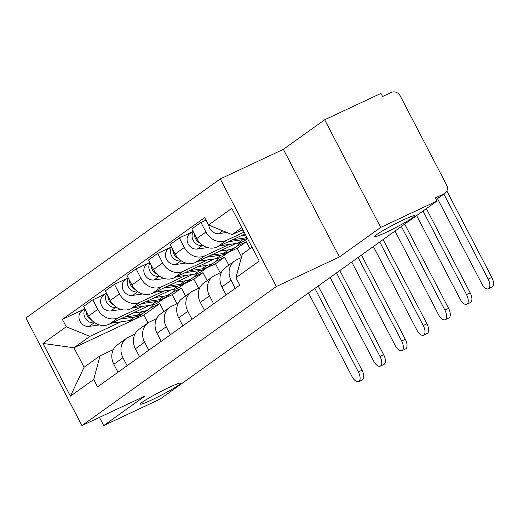 <?xml version="1.0" encoding="UTF-8"?>
<svg xmlns="http://www.w3.org/2000/svg" width="518" height="518" viewBox="0 0 518 518"><rect width="100%" height="100%" fill="white"/><g stroke="black" fill="none" stroke-linecap="round" stroke-linejoin="round"><path stroke-width="0.78" d="M169.412 387.27A22.708 1.742 -27.5 0 1 180.685 383.126A22.708 1.742 -27.5 0 1 151.67 399.961A22.708 1.742 -27.5 0 1 140.397 404.098A22.708 1.742 -27.5 0 1 169.412 387.27M403.451 219.865A22.708 1.742 -27.5 0 1 414.724 215.721A22.708 1.742 -27.5 0 1 385.703 232.556A22.708 1.742 -27.5 0 1 374.436 236.7A22.708 1.742 -27.5 0 1 403.451 219.865M380.711 227.421L324.676 119.775L283.359 149.333L220.286 178.911L25.9 317.948L81.935 425.595L276.321 286.551L339.394 256.973L380.711 227.421L436.998 201.023L159.984 399.171L103.697 425.569L145.014 396.011L81.935 425.595M324.676 119.775L380.963 93.382L382.601 96.516L391.368 92.405A7.097 6.222 54.4 0 1 400.291 96.031L446.522 184.842A7.097 6.222 54.4 0 1 444.994 193.266L436.227 199.54M99.437 417.385L103.697 425.569M436.188 199.456L444.133 193.771L435.366 197.882L436.998 201.023M444.133 193.771A7.097 6.222 54.4 0 0 444.994 193.266M244.153 232.07L226.47 240.358A16.323 14.316 -125.6 0 1 205.944 232.025L200.965 222.455L191.815 229.001L196.795 238.571A16.323 14.316 54.4 0 0 217.32 246.905L245.092 233.883M234.622 260.975L225.472 267.521A16.323 14.316 54.4 0 0 221.957 286.901L231.106 280.355A16.323 14.316 -125.6 0 1 234.622 260.975A16.323 14.316 -125.6 0 1 236.603 259.816L241.349 257.588M231.106 280.355L235.269 288.351M205.957 220.111L200.965 222.455M221.957 286.901L226.12 294.897M229.047 244.483L204.843 255.827A16.323 14.316 -125.6 0 1 184.317 247.494L179.332 237.924L170.182 244.47L175.168 254.04A16.323 14.316 54.4 0 0 195.694 262.373L235.975 243.486M213.643 303.826L209.479 295.823A16.323 14.316 -125.6 0 1 212.989 276.45A16.323 14.316 -125.6 0 1 214.97 275.285L221.458 272.248M192.113 231.934L179.332 237.924M212.989 276.45L203.839 282.99A16.323 14.316 54.4 0 0 200.324 302.37L204.487 310.366M207.42 259.952L183.217 271.303A16.323 14.316 -125.6 0 1 162.691 262.969L157.705 253.393L148.556 259.939L153.535 269.515A16.323 14.316 54.4 0 0 174.061 277.849L214.348 258.955M249.89 248.64L246.29 241.718L237.082 246.037M192.01 319.295L187.846 311.299A16.323 14.316 -125.6 0 1 191.362 291.919A16.323 14.316 -125.6 0 1 193.344 290.76L199.831 287.717M170.48 247.403L157.705 253.393M191.362 291.919L182.213 298.465A16.323 14.316 54.4 0 0 178.697 317.845L182.86 325.841M228.244 252.441L237.14 248.264L241.569 256.773M185.787 275.421L161.584 286.771A16.323 14.316 -125.6 0 1 141.058 278.438L136.079 268.868L126.923 275.414L131.909 284.984A16.323 14.316 54.4 0 0 152.434 293.317L192.715 274.423M228.801 265.138L224.663 257.193L215.456 261.512M170.383 334.764L166.22 326.767A16.323 14.316 -125.6 0 1 169.736 307.388A16.323 14.316 -125.6 0 1 171.717 306.229L178.198 303.185M148.854 262.872L136.079 268.868M169.736 307.388L160.58 313.934A16.323 14.316 54.4 0 0 157.071 333.314L161.234 341.31M206.611 267.91L215.514 263.74L220.241 272.818M164.161 290.896L139.957 302.247A16.323 14.316 -125.6 0 1 119.431 293.907L114.446 284.337L105.296 290.883L110.282 300.453A16.323 14.316 54.4 0 0 130.808 308.786L171.089 289.899M207.168 280.614L203.03 272.662L193.829 276.981M148.75 350.239L144.587 342.236A16.323 14.316 -125.6 0 1 148.103 322.863A16.323 14.316 -125.6 0 1 150.084 321.704L156.572 318.661M127.227 278.347L114.446 284.337M148.103 322.863L138.953 329.403A16.323 14.316 54.4 0 0 135.438 348.782L139.601 356.779M184.984 283.378L193.881 279.208L198.608 288.286M142.528 306.365L118.331 317.715A16.323 14.316 -125.6 0 1 97.798 309.382L92.819 299.805L83.67 306.352L88.649 315.928A16.323 14.316 54.4 0 0 109.175 324.262L149.462 305.367M185.541 296.082L181.404 288.137L172.196 292.45M127.124 365.708L122.96 357.711A16.323 14.316 -125.6 0 1 126.476 338.332A16.323 14.316 -125.6 0 1 128.458 337.173L134.939 334.129M105.594 293.816L92.819 299.805M126.476 338.332L117.327 344.878A16.323 14.316 54.4 0 0 113.811 364.258L117.974 372.254M163.358 298.854L172.254 294.677L176.981 303.762M181.404 288.137L172.254 294.677M203.03 272.662L193.881 279.208M224.663 257.193L215.514 263.74M246.29 241.718L237.14 248.264M241.867 227.68L232.161 234.615L242.864 229.597M232.161 234.615L208.514 225.013L231.805 208.353L259.253 261.078L235.955 277.739L242.294 254.073L251.994 247.138M163.915 311.551L159.777 303.606L143.829 315.009L73.964 347.772L84.097 367.23L100.039 355.827L93.706 379.487L97.546 386.862L239.795 285.114L235.955 277.739M93.706 379.487L70.416 396.153L42.968 343.428L66.259 326.767L89.912 336.37L73.964 347.772L42.968 343.428M208.514 225.013L204.675 217.638L62.419 319.392L66.259 326.767M220.286 178.911L276.321 286.551M283.359 149.333L339.394 256.973M143.829 315.009L147.967 322.96M159.777 303.606L150.57 307.925M120.901 321.833L89.912 336.37M100.039 355.827L113.312 349.598M83.968 309.285L62.419 319.392M84.097 367.23L70.416 396.153M446.846 190.987L491.822 277.389A8.159 3.872 64.9 0 1 492.1 287.056L488.422 288.785A8.159 3.872 -115.1 0 0 488.144 279.111L443.874 194.069M437.496 198.634L481.766 283.676A8.159 3.872 -115.1 0 0 488.422 288.785M243.123 230.096L241.226 230.368M226.8 232.44L218.959 233.566A8.871 7.783 -125.6 0 1 208.773 225.123M426.353 208.637L470.195 292.858A8.159 3.872 64.9 0 1 470.474 302.531L466.796 304.254A8.159 3.872 -115.1 0 0 466.517 294.587L423.018 211.02M416.64 215.585L460.139 299.145A8.159 3.872 -115.1 0 0 466.796 304.254M247.028 237.594A21.29 18.674 -125.6 0 1 245.208 237.956L232.511 239.782M245.694 235.036L241.278 235.671M200.058 243.046A8.871 7.783 -125.6 0 1 194.438 234.032M247.41 238.332A21.29 18.674 -125.6 0 1 242.851 239.646L228.367 241.725M247.559 238.623L245.254 240.268A21.29 18.674 -125.6 0 1 237.859 243.214L219.6 245.836M202.894 245.383L202.318 245.467A8.871 7.783 -125.6 0 1 193.7 241.246A8.871 7.783 -125.6 0 1 193.246 231.76M207.582 247.565L197.326 249.035A8.871 7.783 -125.6 0 1 187.969 243.492A8.871 7.783 -125.6 0 1 190.087 233.378L193.007 231.293M404.726 224.113L448.569 308.333A8.159 3.872 64.9 0 1 448.841 318L445.163 319.723A8.159 3.872 -115.1 0 0 444.891 310.055L401.392 226.495M395.014 231.054L438.513 314.614A8.159 3.872 -115.1 0 0 445.163 319.723M240.015 242.761A21.29 18.674 -125.6 0 1 235.968 246.918L230.976 250.485A21.29 18.674 -125.6 0 1 223.575 253.431L210.878 255.251M235.968 246.918A21.29 18.674 -125.6 0 1 228.567 249.857L219.651 251.139M178.425 258.514A8.871 7.783 -125.6 0 1 172.805 249.508M229.759 251.275A21.29 18.674 -125.6 0 1 228.619 252.169A21.29 18.674 -125.6 0 1 221.218 255.115L206.74 257.193M228.619 252.169L223.627 255.743A21.29 18.674 -125.6 0 1 216.233 258.683L197.967 261.312M181.261 260.858L180.691 260.936A8.871 7.783 -125.6 0 1 172.073 256.721A8.871 7.783 -125.6 0 1 171.62 247.228M185.956 263.034L175.699 264.51A8.871 7.783 -125.6 0 1 166.343 258.961A8.871 7.783 -125.6 0 1 168.46 248.854L171.38 246.762M383.093 239.581L426.936 323.802A8.159 3.872 64.9 0 1 427.214 333.469L423.536 335.198A8.159 3.872 -115.1 0 0 423.258 325.524L379.759 241.964M373.381 246.529L416.88 330.089A8.159 3.872 -115.1 0 0 423.536 335.198M218.389 258.236A21.29 18.674 -125.6 0 1 214.335 262.386L209.343 265.954A21.29 18.674 -125.6 0 1 201.949 268.9L189.251 270.726M214.335 262.386A21.29 18.674 -125.6 0 1 206.941 265.333L198.025 266.608M156.799 273.99A8.871 7.783 -125.6 0 1 151.178 264.976M208.126 266.744A21.29 18.674 -125.6 0 1 206.986 267.644A21.29 18.674 -125.6 0 1 199.592 270.584L185.107 272.669M206.986 267.644L201.994 271.212A21.29 18.674 -125.6 0 1 194.6 274.158L176.34 276.78M159.635 276.327L159.058 276.411A8.871 7.783 -125.6 0 1 150.447 272.19A8.871 7.783 -125.6 0 1 149.993 262.697M164.329 278.503L154.073 279.979A8.871 7.783 -125.6 0 1 144.716 274.436A8.871 7.783 -125.6 0 1 146.827 264.322L149.747 262.231M361.467 255.05L405.309 339.271A8.159 3.872 64.9 0 1 405.581 348.944L401.91 350.667A8.159 3.872 -115.1 0 0 401.631 340.999L358.132 257.44M351.754 261.998L395.253 345.558A8.159 3.872 -115.1 0 0 401.91 350.667M196.756 273.705A21.29 18.674 -125.6 0 1 192.709 277.855L187.717 281.429A21.29 18.674 -125.6 0 1 180.322 284.369L167.625 286.195M192.709 277.855A21.29 18.674 -125.6 0 1 185.308 280.801L176.392 282.083M135.172 289.458A8.871 7.783 -125.6 0 1 129.545 280.445M186.499 282.219A21.29 18.674 -125.6 0 1 185.36 283.113A21.29 18.674 -125.6 0 1 177.965 286.059L163.481 288.137M185.36 283.113L180.368 286.681A21.29 18.674 -125.6 0 1 172.973 289.627L154.707 292.249M138.002 291.796L137.432 291.88A8.871 7.783 -125.6 0 1 128.814 287.658A8.871 7.783 -125.6 0 1 128.36 278.172M142.696 293.978L132.44 295.448A8.871 7.783 -125.6 0 1 123.083 289.905A8.871 7.783 -125.6 0 1 125.201 279.791L128.121 277.706M339.834 270.525L383.676 354.746A8.159 3.872 64.9 0 1 383.955 364.413L380.277 366.135A8.159 3.872 -115.1 0 0 379.998 356.468L336.506 272.908M330.128 277.467L373.62 361.027A8.159 3.872 -115.1 0 0 380.277 366.135M175.129 289.173A21.29 18.674 -125.6 0 1 171.076 293.33L166.084 296.898A21.29 18.674 -125.6 0 1 158.689 299.844L145.992 301.664M171.076 293.33A21.29 18.674 -125.6 0 1 163.682 296.27L154.765 297.552M113.539 304.927A8.871 7.783 -125.6 0 1 107.919 295.92M164.873 297.688A21.29 18.674 -125.6 0 1 163.727 298.582A21.29 18.674 -125.6 0 1 156.332 301.528L141.854 303.606M163.727 298.582L158.741 302.156A21.29 18.674 -125.6 0 1 151.34 305.096L133.081 307.724M116.375 307.271L115.805 307.349A8.871 7.783 -125.6 0 1 107.187 303.134A8.871 7.783 -125.6 0 1 106.734 293.641M121.07 309.447L110.813 310.923A8.871 7.783 -125.6 0 1 101.457 305.374A8.871 7.783 -125.6 0 1 103.574 295.266L106.488 293.175M318.207 285.994L362.05 370.215A8.159 3.872 64.9 0 1 362.328 379.882L358.65 381.611A8.159 3.872 -115.1 0 0 358.372 371.937L314.873 288.377M308.495 292.942L351.994 376.502A8.159 3.872 -115.1 0 0 358.65 381.611M153.503 304.649A21.29 18.674 -125.6 0 1 149.449 308.799L144.457 312.367A21.29 18.674 -125.6 0 1 137.063 315.313L124.365 317.139M149.449 308.799A21.29 18.674 -125.6 0 1 142.055 311.745L133.139 313.021M91.913 320.402A8.871 7.783 -125.6 0 1 86.292 311.389M143.24 313.163A21.29 18.674 -125.6 0 1 142.1 314.057A21.29 18.674 -125.6 0 1 134.706 316.997L120.221 319.082M142.1 314.057L137.108 317.625A21.29 18.674 -125.6 0 1 129.714 320.571L111.454 323.193M94.749 322.74L94.172 322.824A8.871 7.783 -125.6 0 1 85.561 318.602A8.871 7.783 -125.6 0 1 85.101 309.11M99.437 324.922L89.18 326.392A8.871 7.783 -125.6 0 1 79.824 320.849A8.871 7.783 -125.6 0 1 81.941 310.735L84.861 308.65M109.175 324.262L118.331 317.715M130.808 308.786L139.957 302.247M152.434 293.317L161.584 286.771M174.061 277.849L183.217 271.303M195.694 262.373L204.843 255.827M217.32 246.905L226.47 240.358M135.438 348.782L144.587 342.236M157.071 333.314L166.22 326.767M178.697 317.845L187.846 311.299M200.324 302.37L209.479 295.823M113.811 364.258L122.96 357.711M110.282 300.453L119.431 293.907M131.909 284.984L141.058 278.438M153.535 269.515L162.691 262.969M175.168 254.04L184.317 247.494M196.795 238.571L205.944 232.025M88.649 315.928L97.798 309.382M488.144 279.111L491.822 277.389M218.959 233.566L222.805 230.814M466.517 294.587L470.195 292.858M245.208 237.956L246.672 236.907M237.859 243.214L242.851 239.646M197.326 249.035L202.318 245.467M444.891 310.055L448.569 308.333M223.575 253.431L228.567 249.857M216.233 258.683L221.218 255.115M175.699 264.51L180.691 260.936M423.258 325.524L426.936 323.802M201.949 268.9L206.941 265.333M194.6 274.158L199.592 270.584M154.073 279.979L159.058 276.411M401.631 340.999L405.309 339.271M180.322 284.369L185.308 280.801M172.973 289.627L177.965 286.059M132.44 295.448L137.432 291.88M379.998 356.468L383.676 354.746M158.689 299.844L163.682 296.27M151.34 305.096L156.332 301.528M110.813 310.923L115.805 307.349M358.372 371.937L362.05 370.215M137.063 315.313L142.055 311.745M129.714 320.571L134.706 316.997M89.18 326.392L94.172 322.824"/></g></svg>
